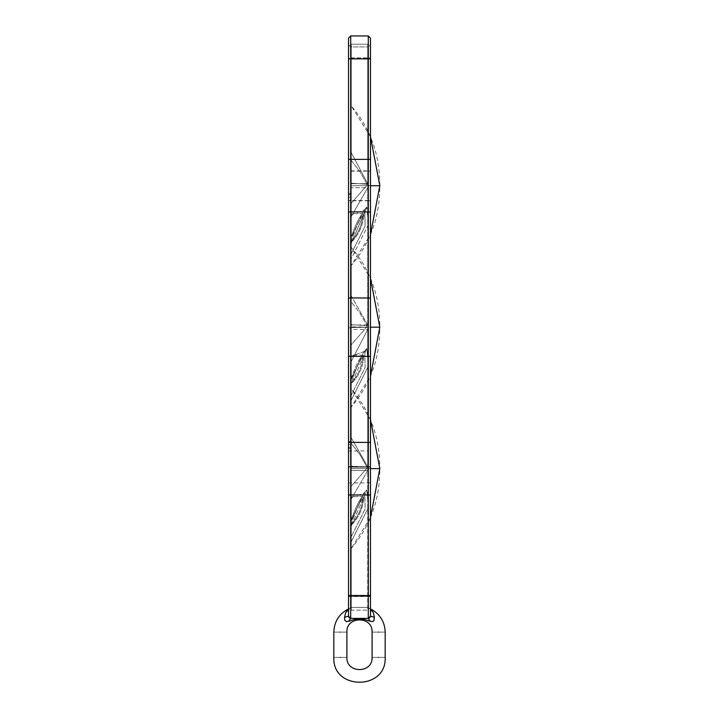<?xml version="1.0" encoding="UTF-8"?>
<svg xmlns="http://www.w3.org/2000/svg" width="719" height="719" viewBox="0 0 719 719"><rect width="100%" height="100%" fill="white"/><g stroke="black" fill="none" stroke-linecap="round" stroke-linejoin="round"><path stroke-width="0.54" stroke-dasharray="3.6 2.7" d="M348.517 197.249L348.517 193.69L351.258 193.69L348.517 193.69L348.517 298.043L370.483 297.81L350.71 297.927L350.71 200.826L348.517 200.709L348.517 356.534L350.71 356.417L350.71 200.538L348.517 200.655L351.258 200.664L348.517 200.664L348.517 327.963L351.258 327.963L351.258 194.642L351.258 327.963L348.517 327.963L348.517 194.642L351.258 194.642L348.517 194.642L348.517 193.537L351.258 193.537L348.517 193.537L348.517 197.249L351.258 197.249L348.517 197.249L348.517 327.819L351.258 327.819L351.258 193.537L351.258 327.819L348.517 327.819L348.517 444.567L351.258 444.567L351.258 327.819L351.258 444.567L348.517 444.567L348.517 448.234L348.517 447.353L351.258 447.353L348.517 447.353L348.517 327.963L348.517 448.368L348.517 298.043M351.258 441.403L351.258 327.963L351.258 448.368L348.517 448.368L351.258 448.368L351.258 441.403L348.517 441.403L351.258 441.403M348.517 444.567L348.517 448.234L351.258 448.234L348.517 448.368M348.517 200.709L348.517 171.167L350.71 171.167L350.71 200.826L368.29 200.826L368.29 171.167L370.483 171.167L370.483 136.817L370.483 170.879L368.29 170.879L368.29 46.933L368.29 159.456L350.71 159.456L350.71 46.933L348.517 44.74L348.517 57.906L350.71 57.915L370.483 57.906L370.483 44.74L368.29 46.933L370.483 44.74L370.483 58.482L348.517 58.482L348.517 44.74L350.71 46.933L368.29 46.933L350.71 46.933L350.71 57.915L368.29 57.906L368.29 171.167L350.71 171.167L350.71 35.95L368.29 35.95L370.483 38.143L370.483 57.906L368.29 57.906L368.29 35.95M370.483 185.718L351.276 185.718L351.258 324.943L351.258 105.927L351.258 183.201L367.058 184.253L360.048 171.85L351.258 160.463L351.258 243.247L366.798 207.054L363.661 210.739L364.803 209.822L365.108 226.09L351.258 253.726L351.258 216.248L351.258 237.818L363.661 210.739L351.258 237.818L351.258 243.247L366.798 207.054L368.407 224.571L351.258 258.651L351.258 265.509L351.258 185.682L351.258 265.509L351.258 203.324L366.591 185.718L367.058 184.253L351.258 183.201L351.258 203.324L366.591 185.718L367.058 184.253L360.048 171.85L351.258 160.463L351.258 105.927L351.258 185.754L351.258 183.687L367.733 183.687L367.724 185.718L351.258 185.718L351.258 295.967L351.258 185.718L367.724 185.718L351.258 185.718L351.258 44.192L351.258 183.687L367.733 183.687L367.733 187.722L351.258 216.572L351.258 44.192L367.733 44.192L367.733 183.687L351.258 152.743L351.258 44.192L367.733 44.192L367.733 183.687L351.258 152.743L351.258 327.172L351.258 324.943L351.258 327.172L367.715 327.172L367.733 324.943L351.258 295.967L351.258 467.17L367.733 467.17L351.258 467.17L351.258 466.712L351.258 548.426L351.258 486.233L366.591 468.635L367.058 467.17L351.258 466.119L351.258 486.233L366.591 468.635L367.058 467.17L360.048 454.768L351.258 443.371L351.258 388.835L370.483 419.725L370.483 467.179L368.29 467.17L368.29 596.491L370.483 596.5L370.483 616.201L368.29 618.403L350.71 618.403L348.517 616.201L348.517 482.916L350.71 482.934L350.71 596.545L348.517 596.527M370.069 617.486L368.29 618.403L350.71 618.403L368.29 618.403L370.339 621.297L364.695 619.499L359.105 618.879L354.539 619.445L348.661 621.297L345.677 621.315M370.483 170.879L370.483 200.655L368.29 200.538L368.29 170.879L350.71 170.879L350.71 57.915L348.517 57.906L348.517 38.143L350.71 35.95M368.29 618.403L368.29 450.894L370.483 451.011L370.483 356.534L368.29 356.417L368.29 450.894L348.517 451.011L348.517 482.916M370.483 466.595L368.29 466.712L368.29 356.417L370.483 356.534L370.483 171.167M371.319 616.785L370.483 616.201L370.483 451.011M350.656 618.403L349.443 617.998L350.71 618.403L350.71 596.545L370.483 596.527M370.483 482.916L350.71 482.934L350.71 356.417L350.71 467.17L348.517 467.179L348.517 466.595L368.29 466.712L368.29 467.17L350.71 467.17L350.71 607.42L350.71 595.97L368.29 595.97L368.29 494.897L350.71 494.897L350.71 595.97L348.517 595.871L348.517 609.613L350.71 607.42L368.29 607.42L350.71 607.42L348.517 609.613L348.517 616.201L349.03 608.193L348.517 609.613L345.668 612.579C347.762 608.535 347.762 608.535 345.668 612.579L344.599 617.226L348.544 616.543M359.5 607.42L366.519 607.42L359.5 607.42M370.483 200.709L368.29 200.826L368.29 297.927L368.29 211.97L370.483 211.853L370.483 159.546L368.29 159.456L368.29 211.97L350.71 211.97L350.71 159.456L348.517 159.546L348.517 211.853L350.71 211.97L350.71 356.417L348.517 356.534L348.517 451.011M370.483 327.172L379.821 327.172C379.929 357.9 370.411 384.503 351.258 406.972L351.258 400.106L368.407 366.034L366.798 348.508L363.661 352.202L366.798 348.508L368.407 366.034L351.258 400.106L351.258 395.189L365.108 367.544L364.803 351.276L351.258 356.202L364.803 351.276L363.661 352.202L364.803 351.276L365.108 367.544L351.258 395.189L351.258 357.703L351.258 379.273L363.661 352.202L351.258 379.273L351.258 356.202L351.258 384.701L366.798 348.508L351.258 384.701L351.258 344.778L366.591 327.172L367.058 325.707L360.048 313.304L351.258 301.917L351.258 344.778L366.591 327.172L367.058 325.707L351.258 324.655L351.258 406.972L370.483 376.082L370.483 356.3L368.29 356.417L368.29 494.897L370.483 494.807L370.483 442.5L368.29 442.383L348.517 442.5L348.517 494.807L350.71 494.897L350.71 297.927L368.29 297.927L368.29 356.417L350.71 356.417L368.29 356.417L368.29 200.538L350.71 200.538L350.71 170.879L348.517 170.879L348.517 200.655M370.483 616.201L370.483 609.613L368.29 607.42L368.29 596.491L348.517 596.5L348.517 609.613M370.483 356.3L370.483 298.043L368.29 297.927L368.29 356.417L348.517 356.3M370.483 609.613L370.483 595.871L368.29 595.97L368.29 607.42L370.483 609.613L369.97 608.193L370.483 609.613L373.332 612.579C371.238 608.535 371.238 608.535 373.332 612.579L374.401 617.226L371.381 616.803M348.544 616.569L348.769 617.226M348.796 617.279L348.517 616.201M370.483 200.655L370.483 234.628L351.258 265.509C370.393 243.067 379.92 216.491 379.821 185.799M367.733 187.722L367.733 324.943L367.733 187.722L351.258 187.722L367.733 187.722L367.724 185.718L367.733 187.722L351.258 216.572L351.258 329.455L351.258 327.172L379.821 327.172C379.929 296.444 370.411 269.85 351.258 247.381L351.258 324.655L367.058 325.707L360.048 313.304L351.258 301.917L351.258 247.381L370.483 278.271L370.483 298.043M370.483 467.179L370.483 517.536L351.258 548.426L351.258 536.644L365.108 509.007L364.803 492.731L365.108 509.007L351.258 536.644L351.258 499.166L351.258 520.727L363.661 493.656L364.803 492.731L363.661 493.656L351.258 520.727L351.258 526.164L366.798 489.963L368.407 507.488L351.258 541.569L368.407 507.488L366.798 489.963L363.661 493.656L366.798 489.963L351.258 526.164L351.258 443.371L351.258 466.119L367.058 467.17L360.048 454.768L351.258 443.371L351.258 388.835L351.258 468.671L351.258 388.835C370.384 411.277 379.911 437.835 379.821 468.518M369.566 617.989L368.344 618.403M344.572 617.369L344.671 620.012L345.623 621.279M370.339 621.297L373.143 621.423M373.619 621.09L374.168 620.371M374.329 620.012L374.401 617.226M351.258 524.457L351.258 496.559L362.556 496.559L363.167 497.395C362.008 507.893 358.044 516.916 351.258 524.457L351.258 497.368L351.258 524.457L352.723 523.63L351.834 523.09L352.786 519.271C357.28 506.832 360.92 499.678 363.697 497.8L363.913 498.366C362.709 508.504 359.006 516.916 352.804 523.585L351.834 523.09L352.786 519.271C357.28 506.832 360.92 499.678 363.697 497.8L363.913 498.366C362.709 508.504 359.006 516.916 352.804 523.585L351.258 524.466L351.258 497.368L351.258 519.603C355.662 507.434 359.428 499.759 362.556 496.559L363.167 497.395C362.008 507.893 358.044 516.916 351.258 524.457M366.591 468.635L379.821 468.635L366.591 468.635M367.733 329.329L367.724 468.635L367.733 466.712L351.258 437.799L351.258 498.887L367.733 470.559L367.733 610.161L351.258 610.161L351.258 498.887L367.733 470.559L351.258 470.559L367.733 470.559L367.733 610.161L351.258 610.161L351.258 295.967L367.733 324.943L367.715 327.172L351.258 327.172L351.258 610.161L351.258 468.635L379.821 468.635C379.929 499.363 370.411 525.957 351.258 548.426L351.258 468.599L367.724 468.635L367.733 470.559L367.724 468.635L351.258 468.635L370.483 468.635M351.258 519.603L351.258 496.559L362.556 496.559C359.428 499.759 355.662 507.434 351.258 519.603M379.821 327.172L351.258 327.513L367.715 327.172L351.258 326.83L351.258 437.799L367.733 466.712L351.258 466.712L351.258 329.455L351.258 466.712L367.733 466.712L367.733 329.455L351.258 361.396L367.733 329.455L367.715 327.172L367.733 467.17M367.733 325.024L367.733 187.632M351.258 324.943L367.733 324.943L367.733 329.455L351.258 329.455M351.258 378.149L351.258 355.105L362.556 355.105L363.167 355.959C361.999 366.474 358.026 375.489 351.258 383.002L351.258 378.149C355.662 365.98 359.428 358.305 362.556 355.105L363.167 355.959C361.999 366.474 358.026 375.489 351.258 383.002L351.258 355.105L362.556 355.105C359.428 358.305 355.662 365.98 351.258 378.149M352.786 377.808C357.28 365.378 360.92 358.224 363.697 356.345L363.913 356.921C362.637 367.247 358.907 375.66 352.723 382.175L351.834 381.618L352.786 377.808C357.28 365.378 360.92 358.224 363.697 356.345L363.913 356.921C362.637 367.247 358.907 375.66 352.723 382.175L351.834 381.618L352.786 377.808M351.258 241.548L351.258 213.651L362.556 213.651L363.167 214.487C362.008 224.984 358.044 233.999 351.258 241.548L351.258 214.46L351.258 241.548L352.723 240.712L351.834 240.173L352.786 236.353C357.28 223.924 360.92 216.761 363.697 214.882L363.913 215.448C362.709 225.595 359.006 233.999 352.804 240.667L351.834 240.173L352.786 236.353C357.28 223.924 360.92 216.761 363.697 214.882L363.913 215.448C362.709 225.595 359.006 233.999 352.804 240.667L351.258 241.557L351.258 214.46L351.258 236.686C355.662 224.526 359.428 216.841 362.556 213.651L363.167 214.487C362.008 224.984 358.044 233.999 351.258 241.548M366.591 185.718L379.821 185.718L366.591 185.718M351.258 236.686L351.258 213.651L362.556 213.651C359.428 216.841 355.662 224.526 351.258 236.686M351.258 258.651L351.258 253.726L365.108 226.09L364.803 209.822L363.661 210.739L366.798 207.054L368.407 224.571L351.258 258.651M351.276 185.718L379.821 185.718M340.366 632.109C348.787 632.109 348.787 632.109 340.366 632.109C331.935 632.109 331.935 632.109 340.366 632.109M378.634 632.109C370.213 632.109 370.213 632.109 378.634 632.109C387.065 632.109 387.065 632.109 378.634 632.109M340.366 657.373C348.787 657.373 348.787 657.373 340.366 657.373C331.935 657.373 331.935 657.373 340.366 657.373M378.634 657.373C370.213 657.373 370.213 657.373 378.634 657.373C387.065 657.373 387.065 657.373 378.634 657.373M363.913 498.366L363.167 497.395L363.913 498.366M363.913 356.921L363.167 355.959L363.913 356.921M363.913 215.448L363.167 214.487L363.913 215.448M366.519 607.42L352.481 607.42M362.924 496.766L363.697 497.8L362.924 496.766M351.258 497.665L364.803 492.731L351.258 497.665M352.723 382.175L351.258 383.011L352.723 382.175M363.697 356.345L362.924 355.312L363.697 356.345M362.924 213.858L363.697 214.882L362.924 213.858M351.258 214.747L364.803 209.822L351.258 214.747M379.821 185.601C379.911 154.918 370.384 128.359 351.258 105.927L370.483 136.817"/><path stroke-width="1.08" d="M348.517 444.567L348.517 197.249M368.29 35.95L370.483 38.143L370.483 58.76L368.29 58.85L368.29 159.393L350.71 159.393L350.71 58.85L368.29 58.85L368.29 35.95L350.71 35.95L348.517 38.143L348.517 616.201L350.71 618.403L348.661 621.297L354.305 619.499L359.114 618.879L364.461 619.445L370.339 621.297L368.29 618.403L350.656 618.403M370.483 58.76L370.483 616.372L369.566 617.989M368.344 618.403L370.483 616.201L374.401 617.226L373.826 620.883L372.55 621.62L370.339 621.297M348.517 609.613L345.668 612.579L344.599 617.226L344.68 620.039L346.333 621.593L348.661 621.297L350.71 618.403L350.71 595.503L348.517 595.593M348.517 442.5L348.517 211.853M370.483 442.5L370.483 211.853M348.517 494.807L348.517 595.871M348.517 58.482L348.517 159.546M348.517 466.595L348.517 448.368M348.517 467.179L348.517 596.5M349.326 617.909L348.796 617.279M344.599 617.226L348.517 616.201M370.483 136.817L370.483 57.906L370.483 136.817L379.821 185.718L370.483 185.718M370.483 494.807L370.483 595.871M370.483 58.482L370.483 159.546M379.821 185.718L370.483 234.628L370.483 278.271L379.821 327.172L370.483 327.172M370.483 468.635L379.821 468.635L370.483 419.725L370.483 376.082L379.821 327.172M379.821 468.635L370.483 517.536L370.483 596.5M370.483 609.613L373.332 612.579C371.238 608.535 371.238 608.535 373.332 612.579L374.401 617.226M371.507 609.442L371.444 609.388C380.225 614.421 384.8 621.998 385.177 632.109L385.177 657.373C386.759 690.501 332.241 690.501 333.823 657.373L333.823 632.109C334.2 621.998 338.775 614.421 347.556 609.388M345.668 612.579C347.762 608.535 347.762 608.535 345.668 612.579M368.29 618.403L368.29 595.503L350.71 595.503L350.71 494.96L348.517 495.049M348.517 442.32L368.29 442.437L368.29 494.96L350.71 494.96L350.71 297.927L348.517 298.043M370.483 495.049L368.29 494.96L368.29 595.503L370.483 595.593M370.483 159.303L368.29 159.393L368.29 211.907L350.71 211.907L350.71 297.927L370.483 298.043M370.483 212.024L368.29 211.907L368.29 356.417L348.517 356.3M370.483 442.32L368.29 442.437L368.29 356.417L370.483 356.3M348.517 58.76L350.71 58.85L350.71 35.95M348.517 159.303L350.71 159.393L350.71 211.907L348.517 212.024M340.366 632.109C348.787 632.109 348.787 632.109 340.366 632.109C331.935 632.109 331.935 632.109 340.366 632.109M378.634 632.109C370.213 632.109 370.213 632.109 378.634 632.109C387.065 632.109 387.065 632.109 378.634 632.109M340.366 657.373C348.787 657.373 348.787 657.373 340.366 657.373C331.935 657.373 331.935 657.373 340.366 657.373M378.634 657.373C370.213 657.373 370.213 657.373 378.634 657.373C387.065 657.373 387.065 657.373 378.634 657.373M346.9 632.109C346.136 615.85 372.864 615.85 372.1 632.109L372.1 657.373C372.864 673.631 346.136 673.631 346.9 657.373L346.9 632.109"/></g></svg>
